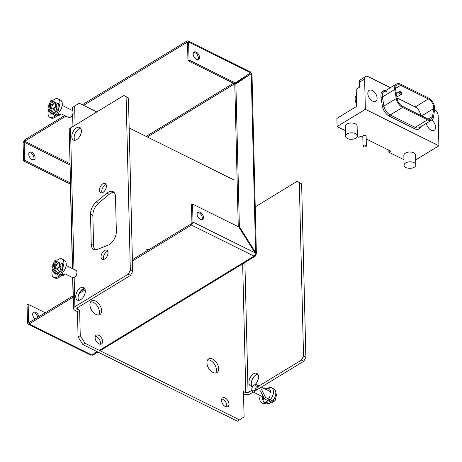<?xml version="1.0" encoding="UTF-8"?>
<svg xmlns="http://www.w3.org/2000/svg" width="462" height="462" viewBox="0 0 462 462"><rect width="100%" height="100%" fill="white"/><g stroke="black" fill="none" stroke-linecap="round" stroke-linejoin="round"><path stroke-width="0.69" d="M303.759 361.261L305.873 357.265L303.534 356.104L301.42 360.1L303.759 361.261L255.884 390.436M305.873 357.265L301.634 183.876L297.054 181.375L301.634 183.876M299.295 182.715L303.534 356.104M257.848 374.312A7.034 4.054 -63.6 0 0 252.425 379.054A7.034 4.054 -63.6 0 0 251.929 386.244M243.526 393.976L243.63 394.028A4.799 2.645 178.6 0 0 250.404 393.78L253.245 392.047M255.232 206.861L297.054 181.375M123.856 95.478L128.442 97.979L123.856 95.478L70.501 127.997A4.799 2.645 -1.4 0 0 69.219 129.857L72.609 268.67M84.65 288.421A7.034 4.054 -63.6 0 0 78.072 297.886A7.034 4.054 -63.6 0 0 78.731 300.352M80.74 128.367A7.034 4.054 -63.6 0 0 74.157 137.832A7.034 4.054 -63.6 0 0 74.821 140.298M106.121 184.581A5.117 2.951 -63.6 0 0 102.61 187.959A5.117 2.951 -63.6 0 0 102.044 192.798M114.062 192.411A10.551 6.087 -63.6 0 0 109.194 194.311L98.579 203.124A10.551 6.087 -63.6 0 0 92.85 215.413L93.59 245.478A10.551 6.087 -63.6 0 0 95.022 249.751M107.75 251.27A5.117 2.951 -63.6 0 0 104.239 254.649A5.117 2.951 -63.6 0 0 103.673 259.488M126.097 96.818L130.336 270.212L128.222 274.209L74.867 306.728A4.799 2.645 178.6 0 0 73.585 308.581A4.799 2.645 178.6 0 0 75.115 310.458L77.454 311.619L79.631 310.291L77.293 309.13L76.779 308.506L77.212 307.888L130.567 275.369L132.681 271.373L128.442 97.979M132.681 271.373L130.336 270.212M128.222 274.209L130.567 275.369M253.13 385.943A7.034 4.054 116.4 0 1 250.589 386.001A7.034 4.054 116.4 0 1 248.926 382.617A7.034 4.054 116.4 0 1 251.651 375.508A7.034 4.054 116.4 0 1 256.843 373.394A7.034 4.054 116.4 0 1 258.506 376.778A7.034 4.054 116.4 0 1 255.082 384.621M85.314 290.887A7.034 4.054 116.4 0 1 82.582 297.996A7.034 4.054 116.4 0 1 77.397 300.109A7.034 4.054 116.4 0 1 76.888 292.001A7.034 4.054 116.4 0 1 83.645 287.503A7.034 4.054 116.4 0 1 85.314 290.887M81.399 130.833A7.034 4.054 116.4 0 1 78.673 137.942A7.034 4.054 116.4 0 1 73.481 140.055A7.034 4.054 116.4 0 1 72.973 131.947A7.034 4.054 116.4 0 1 79.735 127.448A7.034 4.054 116.4 0 1 81.399 130.833M106.399 185.984A5.117 2.951 116.4 0 1 104.412 191.158A5.117 2.951 116.4 0 1 100.641 192.694A5.117 2.951 116.4 0 1 100.271 186.798A5.117 2.951 116.4 0 1 105.186 183.524A5.117 2.951 116.4 0 1 106.399 185.984M90.512 214.252A10.551 6.087 116.4 0 1 96.24 201.963L106.855 193.151A10.551 6.087 116.4 0 1 112.999 191.609A10.551 6.087 116.4 0 1 115.5 196.685L116.349 231.358A10.551 6.087 116.4 0 1 108.125 245.172L97.395 249.37A10.551 6.087 116.4 0 1 93.746 249.393A10.551 6.087 116.4 0 1 91.245 244.317L90.512 214.252L92.85 215.413M108.027 252.674A5.117 2.951 116.4 0 1 106.046 257.848A5.117 2.951 116.4 0 1 102.269 259.384A5.117 2.951 116.4 0 1 101.9 253.488A5.117 2.951 116.4 0 1 106.814 250.213A5.117 2.951 116.4 0 1 108.027 252.674M85.06 343.289L80.249 335.631L78.072 336.96L82.883 344.617L85.06 343.289L239.535 419.894L237.358 421.223L82.883 344.617M100.179 344.225A5.117 3.084 58.6 0 0 100.41 342.769A5.117 3.084 58.6 0 0 95.328 336.267M98.677 314.992A7.993 4.822 58.6 0 0 99.428 311.977A7.993 4.822 58.6 0 0 90.65 301.825M215.702 373.03A7.993 4.822 58.6 0 0 216.453 370.01A7.993 4.822 58.6 0 0 207.675 359.863M226.565 406.907A5.117 3.084 58.6 0 0 226.796 405.445A5.117 3.084 58.6 0 0 221.714 398.949M77.454 311.619L78.072 336.96M72.465 107.548L79.193 103.211L72.465 107.548L72.54 110.661M72.644 114.801L72.932 126.519M251.871 390.298L248.065 392.619L245.807 392.7L243.462 391.539L244.086 416.88L239.535 419.894M79.193 103.211L96.829 111.954M129.175 127.997L233.668 179.816M75.11 125.19L74.642 106.22M301.42 360.1L257.27 387.006M80.249 335.631L79.631 310.291M228.973 404.117A5.117 3.084 58.6 0 0 226.605 399.07A5.117 3.084 58.6 0 0 222.569 397.892A5.117 3.084 58.6 0 0 222.597 403.869A5.117 3.084 58.6 0 0 227.893 406.629A5.117 3.084 58.6 0 0 228.973 404.117M218.63 368.682A7.993 4.822 58.6 0 0 214.928 360.787A7.993 4.822 58.6 0 0 208.616 358.957A7.993 4.822 58.6 0 0 208.662 368.289A7.993 4.822 58.6 0 0 216.938 372.609A7.993 4.822 58.6 0 0 218.63 368.682M101.605 310.649A7.993 4.822 58.6 0 0 97.904 302.754A7.993 4.822 58.6 0 0 91.591 300.918A7.993 4.822 58.6 0 0 91.638 310.256A7.993 4.822 58.6 0 0 99.913 314.57A7.993 4.822 58.6 0 0 101.605 310.649M102.587 341.441A5.117 3.084 58.6 0 0 100.219 336.388A5.117 3.084 58.6 0 0 96.183 335.216A5.117 3.084 58.6 0 0 96.212 341.187A5.117 3.084 58.6 0 0 101.507 343.953A5.117 3.084 58.6 0 0 102.587 341.441M145.998 250.081A8.795 5.07 116.4 0 1 149.44 249.313M73.273 295.732L29.152 322.62L28.592 322.285L28.147 304.279L27.062 304.943L27.501 322.95L28.067 324.105L29.181 323.954L73.302 297.066M70.513 182.987L24.63 160.233L24.191 142.227L24.717 141.228L65.875 116.141M255.342 253.898L256.306 253.742L255.74 254.989A2.397 1.444 -121.4 0 1 255.238 256.167A2.397 1.444 -121.4 0 1 254.036 256.121L254.036 256.121A2.397 1.38 -63.6 0 0 255.394 254.343L255.036 252.835L193.012 222.078L192.573 204.071L238.796 226.992L255.036 252.835M132.427 261.03L191.43 225.075L193.012 222.078M250.635 72.777L235.279 82.946L189.05 60.02L188.612 42.013L250.635 72.777L250.941 72.153L188.046 40.864L186.931 41.008L82.328 104.764M188.612 42.013L188.046 40.864M249.544 73.441L250.381 72.944M147.355 137.012L250.173 74.347A0.797 0.439 -1.4 0 1 250.173 74.347L250.173 74.347A0.797 0.479 58.6 0 0 249.642 73.435M250.502 72.857A2.397 1.444 -121.4 0 1 251.085 73.816L250.15 74.394L251.905 73.677A2.397 1.322 178.6 0 1 251.986 74.001L256.387 254.06M256.306 253.742L239.368 226.617L235.88 83.905L251.236 73.729L255.602 252.46L255.024 252.812M35.048 319.028A4.314 2.605 -121.4 0 1 32.675 314.431A4.314 2.605 -121.4 0 1 33.587 312.312A4.314 2.605 -121.4 0 1 36.642 312.988A4.314 2.605 -121.4 0 1 38.889 316.684M37.797 317.348A4.314 2.605 58.6 0 0 33.114 312.757M201.894 219.693A4.314 2.605 58.6 0 0 202.327 218.018A4.314 2.605 58.6 0 0 197.534 212.543M203.419 217.354A4.314 2.605 -121.4 0 1 202.506 219.473A4.314 2.605 -121.4 0 1 198.036 217.14A4.314 2.605 -121.4 0 1 198.013 212.098A4.314 2.605 -121.4 0 1 201.42 213.092A4.314 2.605 -121.4 0 1 203.419 217.354M28.765 154.377A4.314 2.605 -121.4 0 1 29.678 152.258A4.314 2.605 -121.4 0 1 33.085 153.245A4.314 2.605 -121.4 0 1 35.083 157.507A4.314 2.605 -121.4 0 1 34.171 159.627A4.314 2.605 -121.4 0 1 30.763 158.639A4.314 2.605 -121.4 0 1 28.765 154.377M33.559 159.846A4.314 2.605 58.6 0 0 33.992 158.171A4.314 2.605 58.6 0 0 29.198 152.703M197.979 59.638A4.314 2.605 58.6 0 0 198.417 57.964A4.314 2.605 58.6 0 0 193.624 52.489M199.503 57.3A4.314 2.605 -121.4 0 1 198.591 59.419A4.314 2.605 -121.4 0 1 194.121 57.086A4.314 2.605 -121.4 0 1 194.098 52.044A4.314 2.605 -121.4 0 1 197.505 53.038A4.314 2.605 -121.4 0 1 199.503 57.3M83.553 105.371L186.96 42.342L187.526 42.677L187.965 60.684L234.188 83.61L235.279 82.946M187.965 60.684L189.05 60.02M64.651 115.535L24.682 139.894L23.1 142.891L23.539 160.897L69.762 183.818L70.524 183.356M24.63 160.233L23.539 160.897M132.392 259.696L191.395 223.741L191.926 222.742L191.482 204.735L192.573 204.071M79.031 293.572L85.199 289.818M28.067 324.105L90.679 355.151L91.788 355.007A2.397 1.444 58.6 0 0 92.989 355.053L97.898 352.061M28.147 304.279L45.293 312.78M70.368 184.777L72.413 268.578M72.632 277.593L73.083 295.847M255.74 254.989L255.226 254.735M250.15 74.394L235.88 83.905M238.767 226.981L239.368 226.617M234.788 84.569L238.265 226.732M84.812 288.698L80.238 291.487M57.282 269.069L59.506 271.633M61.735 274.561L64.934 274.457L63.629 275.254L61.001 275.531M54.019 262.82L54.828 269.554L59.598 274.977M54.193 261.544L52.853 268.578L58.287 275.774M59.569 262.855A7.993 4.608 116.4 0 1 60.938 263.144A7.993 4.608 116.4 0 1 61.521 272.349A7.993 4.608 116.4 0 1 53.835 277.466A7.993 4.608 116.4 0 1 52.957 268.907M53.835 277.466L55.007 278.043A7.993 4.608 -63.6 0 0 63.08 272.066A7.993 4.608 -63.6 0 0 64.322 260.1L61.983 258.939A7.993 4.608 -63.6 0 0 58.264 259.43A7.993 4.608 -63.6 0 0 57.253 260.17M63.577 265.373A7.993 4.608 -63.6 0 0 62.11 263.721L60.938 263.144M54.447 272.026A4.314 2.489 -63.6 0 0 55.469 274.168M58.899 272.574A4.314 2.489 -63.6 0 0 59.309 266.435M55.827 273.799A4.314 2.489 -63.6 0 0 56.121 274.324M74.879 276.894A3.199 1.842 -63.6 0 0 74.971 276.836A3.199 1.842 -63.6 0 0 76.987 272.776L76.94 272.124A3.996 2.304 116.4 0 1 74.428 277.194A3.996 2.304 116.4 0 1 74.307 277.269A3.996 2.304 116.4 0 1 72.453 277.518L65.454 274.047M66.124 265.454L76.005 270.357A3.996 2.304 116.4 0 1 76.94 272.124M63.444 265.096A3.996 2.304 -63.6 0 0 62.543 263.681A3.996 2.304 -63.6 0 0 61.758 263.548M58.05 268.641A3.996 2.304 -63.6 0 0 58.992 270.842A3.996 2.304 -63.6 0 0 59.817 270.975M52.986 268.994A7.993 4.608 -63.6 0 0 54.88 273.261A7.993 4.608 -63.6 0 0 59.28 272.297A7.993 4.608 -63.6 0 0 63.669 264.951A7.993 4.608 -63.6 0 0 61.983 258.939M52.472 266.805L52.044 267.076L51.865 266.435L52.431 264.992M52.483 266.857L51.888 266.944M55.596 260.216L55.706 261.388A3.199 1.842 116.4 0 1 56.901 262.104L58.085 261.792L58.379 262.993L56.947 264.172A3.199 1.842 116.4 0 1 55.827 266.303L55.631 268.179L54.805 268.688L54.135 267.336L54.1 265.91L54.522 265.881L53.794 266.1M58.085 261.792L59.465 262.93M52.887 264.547A3.199 1.842 116.4 0 1 54.014 262.416L54.325 261.099L55.44 260.239M52.529 267.186L51.987 267.105L52.541 267.25M55.706 261.388L55.775 263.173L56.884 262.064M57.438 261.942L56.549 261.122L57.363 261.966M59.171 265.765L59.944 264.784L59.275 263.923L59.419 262.728L60.222 264.137L58.356 261.977M59.829 264.368L59.153 265.09M59.367 265.459L59.893 265.015M59.483 263.525L60.227 264.443L59.303 265.76M57.121 264.027L58.125 263.369M55.798 267.764L55.81 266.407M58.518 267.215L57.912 268.74L56.739 268.717L56.947 268.318L58.096 268.272L58.53 266.984M56.312 268.971L57.912 268.74L58.605 267.094M54.695 268.717L56.081 269.075L57.79 268.803M58.299 268.029L58.397 267.29M53.373 109.015L55.59 111.579M57.825 114.507L61.024 114.403L59.719 115.2L57.092 115.477M50.11 102.766L50.918 109.5L55.683 114.922M50.277 101.49L48.943 108.524L54.377 115.719M55.659 102.801A7.993 4.608 116.4 0 1 57.028 103.09A7.993 4.608 116.4 0 1 57.606 112.295A7.993 4.608 116.4 0 1 49.925 117.412A7.993 4.608 116.4 0 1 49.047 108.853M49.925 117.412L51.097 117.989A7.993 4.608 -63.6 0 0 59.171 112.012A7.993 4.608 -63.6 0 0 60.407 100.046L58.068 98.885A7.993 4.608 -63.6 0 0 54.354 99.376A7.993 4.608 -63.6 0 0 53.344 100.115M59.662 105.319A7.993 4.608 -63.6 0 0 58.2 103.667L57.028 103.09M50.537 111.971A4.314 2.489 -63.6 0 0 51.559 114.114M54.99 112.52A4.314 2.489 -63.6 0 0 55.394 106.381M51.917 113.744A4.314 2.489 -63.6 0 0 52.212 114.27M70.963 116.84A3.199 1.842 -63.6 0 0 71.061 116.782A3.199 1.842 -63.6 0 0 73.071 112.722L73.031 112.07A3.996 2.304 116.4 0 1 70.513 117.14A3.996 2.304 116.4 0 1 70.397 117.215A3.996 2.304 116.4 0 1 68.538 117.464L61.538 113.993M62.208 105.4L72.089 110.303A3.996 2.304 116.4 0 1 73.031 112.07M59.534 105.041A3.996 2.304 -63.6 0 0 58.634 103.627A3.996 2.304 -63.6 0 0 57.842 103.494M54.141 108.587A3.996 2.304 -63.6 0 0 55.082 110.788A3.996 2.304 -63.6 0 0 55.902 110.92M49.076 108.94A7.993 4.608 -63.6 0 0 50.964 113.207A7.993 4.608 -63.6 0 0 55.371 112.243A7.993 4.608 -63.6 0 0 59.76 104.897A7.993 4.608 -63.6 0 0 58.068 98.885M48.562 106.751L48.129 107.022L47.956 106.381L48.522 104.938M48.568 106.803L47.979 106.889M50.601 108.495L50.185 105.856L50.606 105.827L49.879 106.046M51.704 100.179L51.79 101.334A3.199 1.842 116.4 0 1 52.986 102.05L54.441 101.923L54.464 102.939L53.038 104.117A3.199 1.842 116.4 0 1 51.911 106.248L51.721 108.125L50.78 108.662L52.171 109.02L53.875 108.749M54.175 101.738L55.556 102.876M48.972 104.493A3.199 1.842 116.4 0 1 50.098 102.362L50.416 101.045L51.525 100.185M48.62 107.132L48.071 107.051M53.528 101.888L52.639 101.068L53.453 101.911M55.261 105.711L56.029 104.73L55.359 103.869L55.509 102.674L56.306 104.083L54.441 101.923M55.914 104.314L55.244 105.036M55.452 105.405L55.977 104.961M55.573 103.471L56.318 104.389L55.388 105.706M53.205 103.973L54.21 103.315M51.888 107.71L51.9 106.352M54.603 107.161L54.002 108.685L52.824 108.662L53.038 108.264L54.187 108.218L54.614 106.93M52.402 108.922L54.002 108.685L54.689 107.04M54.389 107.975L54.487 107.236M261.619 389.61L265.644 397.603L273.475 401.287L273.7 400.623M260.429 390.956L264.455 398.949L272.285 402.633L273.481 401.293M266.955 401.01A7.993 4.608 116.4 0 1 261.648 402.772L262.82 403.355A7.993 4.608 -63.6 0 0 268.012 401.703M261.648 402.772A7.993 4.608 116.4 0 1 260.279 395.536M265.009 388.958A7.993 4.608 116.4 0 1 268.751 388.45A7.993 4.608 116.4 0 1 270.651 392.527M269.964 396.171A7.993 4.608 116.4 0 1 268.127 399.647M263.282 399.48A4.314 2.489 116.4 0 1 262.306 396.615M253.084 385.995A3.199 1.842 116.4 0 1 253.817 385.343A3.199 1.842 116.4 0 1 256.15 386.503A3.199 1.842 116.4 0 1 254.14 390.557A3.199 1.842 116.4 0 1 251.802 389.402A3.199 1.842 116.4 0 1 253.084 385.995M251.802 389.402L251.848 390.055A3.996 2.304 -63.6 0 0 252.783 391.822A3.996 2.304 -63.6 0 0 256.624 389.264A3.996 2.304 -63.6 0 0 256.335 384.661A3.996 2.304 -63.6 0 0 254.36 384.979L253.817 385.343M266.216 389.558A7.993 4.608 116.4 0 1 271.569 387.751A7.993 4.608 116.4 0 1 270.253 399.803A7.993 4.608 116.4 0 1 269.531 400.548M267.995 401.697A7.993 4.608 116.4 0 1 264.466 402.079A7.993 4.608 116.4 0 1 262.63 397.014M271.569 387.751L273.914 388.912A7.993 4.608 116.4 0 1 272.597 400.964A7.993 4.608 116.4 0 1 266.805 403.239L266.308 402.991M273.238 400.254L274.624 401.056L275.56 399.809L275.468 398.746A3.199 1.842 -63.6 0 0 276.051 396.506L276.796 394.739L276.455 393.999L275.635 394.739M276.386 393.924L275.658 394.6M274.393 401.155L273.192 400.236L274.624 401.056M275.768 393.768L276.363 393.924L275.756 393.919M428.314 98.984A7.196 4.343 -121.4 0 1 429.342 99.613A7.196 4.343 -121.4 0 1 430.341 100.445A7.196 4.343 -121.4 0 1 431.265 101.449A7.196 4.343 -121.4 0 1 432.08 102.593A7.196 4.343 -121.4 0 1 432.755 103.829A7.196 4.343 -121.4 0 1 433.269 105.105A7.196 4.343 -121.4 0 1 433.599 106.381A7.196 4.343 -121.4 0 1 433.726 107.6A7.196 4.343 -121.4 0 1 433.674 108.605L432.576 116.36A7.196 4.343 -121.4 0 1 432.363 117.256A7.196 4.343 -121.4 0 1 431.999 118.012A7.196 4.343 -121.4 0 1 431.496 118.607A7.196 4.343 -121.4 0 1 431.11 118.89A7.196 4.343 -121.4 0 1 430.861 119.023A7.196 4.343 -121.4 0 1 430.128 119.254A7.196 4.343 -121.4 0 1 429.302 119.283A7.196 4.343 -121.4 0 1 428.424 119.115A7.196 4.343 -121.4 0 1 427.512 118.751L402.517 106.352A7.196 4.343 -121.4 0 1 401.599 105.81A7.196 4.343 -121.4 0 1 400.704 105.099A7.196 4.343 -121.4 0 1 399.861 104.245A7.196 4.343 -121.4 0 1 399.099 103.269A7.196 4.343 -121.4 0 1 398.429 102.206A7.196 4.343 -121.4 0 1 397.88 101.091A7.196 4.343 -121.4 0 1 397.47 99.948A7.196 4.343 -121.4 0 1 397.21 98.822L395.703 89.772A7.196 4.343 -121.4 0 1 395.593 88.433A7.196 4.343 -121.4 0 1 395.738 87.226A7.196 4.343 -121.4 0 1 396.125 86.215A7.196 4.343 -121.4 0 1 396.737 85.447A7.196 4.343 -121.4 0 1 397.118 85.158A7.196 4.343 -121.4 0 1 397.539 84.95A7.196 4.343 -121.4 0 1 398.504 84.76A7.196 4.343 -121.4 0 1 399.578 84.875A7.196 4.343 -121.4 0 1 400.716 85.303L428.314 98.984L415.205 106.976L397.066 97.984M420.605 115.327A7.196 4.343 58.6 0 0 420.489 114.368A7.196 4.343 58.6 0 0 420.16 113.098A7.196 4.343 58.6 0 0 419.646 111.816A7.196 4.343 58.6 0 0 418.97 110.58A7.196 4.343 58.6 0 0 418.156 109.442A7.196 4.343 58.6 0 0 417.232 108.431A7.196 4.343 58.6 0 0 416.233 107.6A7.196 4.343 58.6 0 0 415.205 106.976M396.904 96.997L401.183 94.392A1.623 0.982 58.6 0 1 400.369 94.358A1.623 0.982 58.6 0 1 399.151 92.412A1.623 0.982 -121.4 0 1 399.491 91.615A1.623 0.982 -121.4 0 1 400.306 91.649A1.623 0.982 -121.4 0 1 400.415 91.713A1.623 0.982 -121.4 0 1 400.519 91.776M401.484 92.897A0.774 0.468 -121.4 0 1 401.484 92.931A0.774 0.468 -121.4 0 1 401.443 93.157A0.774 0.468 -121.4 0 1 401.328 93.301A0.774 0.468 -121.4 0 1 401.149 93.353A0.774 0.468 -121.4 0 1 400.935 93.295A0.762 0.462 58.6 0 1 400.716 93.139A0.762 0.462 58.6 0 1 400.531 92.908A0.762 0.462 58.6 0 1 400.404 92.637A0.762 0.462 58.6 0 1 400.352 92.371A0.762 0.462 58.6 0 1 400.392 92.146A0.762 0.462 58.6 0 1 400.508 91.996A0.762 0.462 58.6 0 1 400.687 91.95A0.762 0.462 58.6 0 1 400.901 92.007A0.774 0.468 -121.4 0 1 400.958 92.036A0.774 0.468 -121.4 0 1 401.12 92.163A0.774 0.468 -121.4 0 1 401.305 92.394A0.774 0.468 -121.4 0 1 401.432 92.66A0.774 0.468 -121.4 0 1 401.484 92.897L401.524 93.526A1.623 0.982 -121.4 0 1 401.524 93.595A1.623 0.982 58.6 0 1 401.183 94.392M428.286 97.875L400.693 84.188A8.507 5.134 58.6 0 0 399.474 83.72A8.507 5.134 58.6 0 0 398.313 83.547A8.507 5.134 58.6 0 0 397.251 83.668A8.507 5.134 58.6 0 0 396.425 84.02A8.507 5.134 58.6 0 0 396.327 84.084A8.507 5.134 58.6 0 0 395.576 84.777A8.507 5.134 58.6 0 0 395.033 85.724A8.507 5.134 58.6 0 0 394.71 86.879A8.507 5.134 58.6 0 0 394.623 88.207A8.53 5.146 58.6 0 0 394.744 89.489L396.252 98.539A8.512 5.134 58.6 0 0 396.563 99.873A8.512 5.134 58.6 0 0 397.049 101.224A8.512 5.134 58.6 0 0 397.701 102.552A8.512 5.134 58.6 0 0 398.492 103.811A8.512 5.134 58.6 0 0 399.399 104.966A8.512 5.134 58.6 0 0 400.398 105.977A8.512 5.134 58.6 0 0 401.455 106.82A8.512 5.134 58.6 0 0 402.541 107.467L427.541 119.86A8.512 5.134 58.6 0 0 428.621 120.293A8.512 5.134 58.6 0 0 429.666 120.49A8.512 5.134 58.6 0 0 430.636 120.455A8.512 5.134 58.6 0 0 431.508 120.189A8.512 5.134 58.6 0 0 431.803 120.028A8.512 5.134 58.6 0 0 432.259 119.693A8.512 5.134 58.6 0 0 432.859 118.982A8.512 5.134 58.6 0 0 433.292 118.087A8.512 5.134 58.6 0 0 433.541 117.03L434.638 109.275A8.501 5.128 58.6 0 0 434.69 107.773A8.501 5.128 58.6 0 0 434.442 106.139A8.501 5.128 58.6 0 0 433.916 104.452A8.501 5.128 58.6 0 0 433.131 102.789A8.501 5.128 58.6 0 0 432.12 101.23A8.501 5.128 58.6 0 0 430.942 99.85A8.501 5.128 58.6 0 0 429.643 98.712A8.501 5.128 58.6 0 0 428.286 97.875M347.464 138.508A5.873 3.24 178.6 0 0 348.383 138.877A5.873 3.24 178.6 0 0 349.416 139.137A5.873 3.24 178.6 0 0 350.531 139.281A5.873 3.24 178.6 0 0 351.686 139.305A5.873 3.24 178.6 0 0 352.829 139.201A5.873 3.24 178.6 0 0 353.921 138.975A5.873 3.24 178.6 0 0 354.92 138.635A5.873 3.24 178.6 0 0 355.78 138.202A5.873 3.24 178.6 0 0 356.479 137.682A5.873 3.24 178.6 0 0 356.987 137.104A5.873 3.24 178.6 0 0 357.282 136.481A5.873 3.24 178.6 0 0 357.357 135.92A5.873 3.24 178.6 0 0 357.357 135.845A5.873 3.24 178.6 0 0 357.201 135.216A5.873 3.24 178.6 0 0 356.826 134.621A5.873 3.24 178.6 0 0 356.248 134.084A5.873 3.24 178.6 0 0 355.48 133.616A5.873 3.24 178.6 0 0 354.562 133.247A5.873 3.24 178.6 0 0 353.528 132.987A5.873 3.24 178.6 0 0 352.414 132.842A5.873 3.24 178.6 0 0 351.259 132.825A5.873 3.24 178.6 0 0 350.115 132.929A5.873 3.24 178.6 0 0 349.024 133.154A5.873 3.24 178.6 0 0 348.03 133.489A5.873 3.24 178.6 0 0 347.164 133.928A5.873 3.24 178.6 0 0 346.465 134.442A5.873 3.24 178.6 0 0 345.957 135.025A5.873 3.24 178.6 0 0 345.663 135.643A5.873 3.24 178.6 0 0 345.588 136.209A5.873 3.24 178.6 0 0 345.588 136.278A5.873 3.24 178.6 0 0 345.743 136.908A5.873 3.24 178.6 0 0 346.119 137.503A5.873 3.24 178.6 0 0 346.696 138.046A5.873 3.24 178.6 0 0 347.464 138.508M405.959 167.515A5.873 3.24 178.6 0 0 406.878 167.885A5.873 3.24 178.6 0 0 407.911 168.151A5.873 3.24 178.6 0 0 409.032 168.295A5.873 3.24 178.6 0 0 410.181 168.312A5.873 3.24 178.6 0 0 411.324 168.208A5.873 3.24 178.6 0 0 412.416 167.983A5.873 3.24 178.6 0 0 413.415 167.648A5.873 3.24 178.6 0 0 414.281 167.209A5.873 3.24 178.6 0 0 414.98 166.695A5.873 3.24 178.6 0 0 415.488 166.112A5.873 3.24 178.6 0 0 415.783 165.494A5.873 3.24 178.6 0 0 415.858 164.928A5.873 3.24 178.6 0 0 415.852 164.859A5.873 3.24 178.6 0 0 415.696 164.229A5.873 3.24 178.6 0 0 415.326 163.635A5.873 3.24 178.6 0 0 414.743 163.092A5.873 3.24 178.6 0 0 413.981 162.63A5.873 3.24 178.6 0 0 413.063 162.26A5.873 3.24 178.6 0 0 412.023 161.995A5.873 3.24 178.6 0 0 410.909 161.856A5.873 3.24 178.6 0 0 409.759 161.833A5.873 3.24 178.6 0 0 408.616 161.937A5.873 3.24 178.6 0 0 407.524 162.162A5.873 3.24 178.6 0 0 406.525 162.503A5.873 3.24 178.6 0 0 405.659 162.936A5.873 3.24 178.6 0 0 404.96 163.456A5.873 3.24 178.6 0 0 404.452 164.033A5.873 3.24 178.6 0 0 404.158 164.651A5.873 3.24 178.6 0 0 404.083 165.217A5.873 3.24 178.6 0 0 404.088 165.292A5.873 3.24 178.6 0 0 404.238 165.916A5.873 3.24 178.6 0 0 404.614 166.511A5.873 3.24 178.6 0 0 405.197 167.053A5.873 3.24 178.6 0 0 405.959 167.515M363.565 146.737A1.652 0.907 178.6 0 0 364.12 146.916A1.652 0.907 178.6 0 0 364.761 146.962A1.652 0.907 178.6 0 0 365.39 146.87A1.652 0.907 178.6 0 0 365.916 146.65A1.652 0.907 178.6 0 0 366.256 146.339A1.652 0.907 178.6 0 0 366.366 146.004A1.652 0.907 178.6 0 0 366.36 145.986A1.652 0.907 178.6 0 0 366.216 145.64A1.652 0.907 178.6 0 0 365.835 145.357A1.652 0.907 178.6 0 0 365.28 145.178A1.652 0.907 178.6 0 0 364.639 145.132A1.652 0.907 178.6 0 0 364.01 145.224A1.652 0.907 178.6 0 0 363.478 145.443A1.652 0.907 178.6 0 0 363.138 145.755A1.652 0.907 178.6 0 0 363.034 146.084A1.652 0.907 178.6 0 0 363.034 146.108A1.652 0.907 178.6 0 0 363.184 146.454A1.652 0.907 178.6 0 0 363.565 146.737M356.352 95.247A8.974 5.411 58.6 0 0 356.144 95.484A8.974 5.411 58.6 0 0 355.567 96.477A8.974 5.411 58.6 0 0 355.232 97.696A8.974 5.411 58.6 0 0 355.139 99.093A8.951 5.4 -121.4 0 0 355.301 100.618A8.951 5.4 -121.4 0 0 355.711 102.206A8.951 5.4 -121.4 0 0 356.346 103.806A8.951 5.4 -121.4 0 0 356.572 104.256M377.113 98.106A6.358 3.835 -121.4 0 1 377.05 99.093A6.358 3.835 -121.4 0 1 376.807 99.959A6.358 3.835 -121.4 0 1 376.403 100.664A6.358 3.835 -121.4 0 1 375.843 101.178A6.358 3.835 -121.4 0 1 375.768 101.224A6.358 3.835 -121.4 0 1 375.156 101.49A6.358 3.835 -121.4 0 1 374.359 101.582A6.358 3.835 -121.4 0 1 373.498 101.449A6.358 3.835 -121.4 0 1 372.591 101.103A6.358 3.835 -121.4 0 1 371.679 100.549A6.358 3.835 -121.4 0 1 370.801 99.815A6.358 3.835 -121.4 0 1 369.987 98.926A6.358 3.835 -121.4 0 1 369.265 97.915A6.358 3.835 -121.4 0 1 368.664 96.824A6.358 3.835 -121.4 0 1 368.214 95.698A6.358 3.835 -121.4 0 1 367.925 94.571A6.358 3.835 -121.4 0 1 367.81 93.491A6.358 3.835 -121.4 0 1 367.873 92.504A6.358 3.835 -121.4 0 1 368.116 91.638A6.358 3.835 -121.4 0 1 368.52 90.933A6.358 3.835 -121.4 0 1 369.08 90.419A6.358 3.835 -121.4 0 1 369.155 90.373A6.358 3.835 -121.4 0 1 369.767 90.107A6.358 3.835 -121.4 0 1 370.559 90.015A6.358 3.835 -121.4 0 1 371.425 90.148A6.358 3.835 -121.4 0 1 372.332 90.494A6.358 3.835 -121.4 0 1 373.244 91.049A6.358 3.835 -121.4 0 1 374.122 91.782A6.358 3.835 -121.4 0 1 374.936 92.671A6.358 3.835 -121.4 0 1 375.658 93.682A6.358 3.835 -121.4 0 1 376.259 94.774A6.358 3.835 -121.4 0 1 376.709 95.9A6.358 3.835 -121.4 0 1 376.998 97.026A6.358 3.835 -121.4 0 1 377.113 98.106M431.745 120.062A6.358 3.835 -121.4 0 1 432.617 120.796A6.358 3.835 -121.4 0 1 433.437 121.685A6.358 3.835 -121.4 0 1 434.159 122.69A6.358 3.835 -121.4 0 1 434.754 123.781A6.358 3.835 -121.4 0 1 435.204 124.913A6.358 3.835 -121.4 0 1 435.493 126.039A6.358 3.835 -121.4 0 1 435.608 127.114A6.358 3.835 -121.4 0 1 435.545 128.107A6.358 3.835 -121.4 0 1 435.308 128.967A6.358 3.835 -121.4 0 1 434.898 129.672A6.358 3.835 -121.4 0 1 434.338 130.192A6.358 3.835 -121.4 0 1 434.268 130.238A6.358 3.835 -121.4 0 1 433.651 130.498A6.358 3.835 -121.4 0 1 432.859 130.59A6.358 3.835 -121.4 0 1 431.993 130.457A6.358 3.835 -121.4 0 1 431.086 130.111A6.358 3.835 -121.4 0 1 430.18 129.562A6.358 3.835 -121.4 0 1 429.296 128.823A6.358 3.835 -121.4 0 1 428.482 127.934A6.358 3.835 -121.4 0 1 427.76 126.929A6.358 3.835 -121.4 0 1 427.165 125.837A6.358 3.835 -121.4 0 1 426.709 124.705A6.358 3.835 -121.4 0 1 426.42 123.579A6.358 3.835 -121.4 0 1 426.38 123.337M366.366 146.004L366.123 136.18A1.663 0.918 178.6 0 0 366.123 136.163A1.663 0.918 178.6 0 0 365.973 135.816A1.663 0.918 178.6 0 0 365.592 135.533A1.663 0.918 178.6 0 0 365.038 135.354A1.663 0.918 178.6 0 0 364.397 135.308A1.663 0.918 178.6 0 0 363.767 135.401A1.663 0.918 178.6 0 0 363.242 135.62A1.663 0.918 178.6 0 0 362.901 135.926A1.663 0.918 178.6 0 0 362.797 136.261A1.663 0.918 178.6 0 0 362.797 136.284M415.858 164.928L415.615 155.105A5.89 3.246 178.6 0 0 415.615 155.03A5.89 3.246 178.6 0 0 415.459 154.406A5.89 3.246 178.6 0 0 415.084 153.806A5.89 3.246 178.6 0 0 414.501 153.268A5.89 3.246 178.6 0 0 413.738 152.807A5.89 3.246 178.6 0 0 412.82 152.437A5.89 3.246 178.6 0 0 411.786 152.171A5.89 3.246 178.6 0 0 410.672 152.027A5.89 3.246 178.6 0 0 409.517 152.01A5.89 3.246 178.6 0 0 408.373 152.113A5.89 3.246 178.6 0 0 407.282 152.339A5.89 3.246 178.6 0 0 406.283 152.674A5.89 3.246 178.6 0 0 405.417 153.113A5.89 3.246 178.6 0 0 404.718 153.627A5.89 3.246 178.6 0 0 404.215 154.21A5.89 3.246 178.6 0 0 403.915 154.828A5.89 3.246 178.6 0 0 403.84 155.394A5.89 3.246 178.6 0 0 403.846 155.463M357.357 135.92L357.12 126.091A5.89 3.246 178.6 0 0 357.114 126.022A5.89 3.246 178.6 0 0 356.959 125.393A5.89 3.246 178.6 0 0 356.589 124.798A5.89 3.246 178.6 0 0 356.006 124.261A5.89 3.246 178.6 0 0 355.243 123.793A5.89 3.246 178.6 0 0 354.325 123.423A5.89 3.246 178.6 0 0 353.286 123.163A5.89 3.246 178.6 0 0 352.171 123.019A5.89 3.246 178.6 0 0 351.022 122.996A5.89 3.246 178.6 0 0 349.878 123.106A5.89 3.246 178.6 0 0 348.787 123.325A5.89 3.246 178.6 0 0 347.788 123.666A5.89 3.246 178.6 0 0 346.922 124.099A5.89 3.246 178.6 0 0 346.223 124.619A5.89 3.246 178.6 0 0 345.715 125.196A5.89 3.246 178.6 0 0 345.42 125.82A5.89 3.246 178.6 0 0 345.345 126.38A5.89 3.246 178.6 0 0 345.351 126.455M388.825 150.179L388.877 152.217L390.702 151.109L366.193 138.952M362.82 137.278L360.678 136.221L358.853 137.329L357.265 136.544M385.614 90.61L383.385 90.806L381.502 92.487L380.988 93.838L380.936 97.222A1.057 0.468 170.6 0 0 382.409 97.008L394.744 89.489M403.95 159.696L388.877 152.217M336.896 118.411L356.624 106.387L356.202 89.212L359.413 87.254L359.292 82.276L364.622 79.025L365.361 109.315L337.098 126.542L336.896 118.411M345.449 130.682L337.098 126.542M415.731 159.904L438.9 145.784L365.361 109.315M390.43 87.676L368.208 76.652A5.024 3.032 58.6 0 0 367.486 76.38A5.024 3.032 58.6 0 0 366.805 76.276A5.024 3.032 58.6 0 0 366.175 76.346A5.024 3.032 58.6 0 0 365.69 76.553A5.024 3.032 58.6 0 0 365.627 76.594A5.024 3.032 58.6 0 0 365.188 76.998A5.024 3.032 58.6 0 0 364.864 77.558A5.024 3.032 58.6 0 0 364.674 78.24A5.024 3.032 58.6 0 0 364.622 79.025M438.9 145.784L438.161 115.494A5.024 3.032 58.6 0 0 438.068 114.64A5.024 3.032 58.6 0 0 437.837 113.75A5.024 3.032 58.6 0 0 437.479 112.855A5.024 3.032 58.6 0 0 437.006 111.989A5.024 3.032 58.6 0 0 436.434 111.192A5.024 3.032 58.6 0 0 435.787 110.487A5.024 3.032 58.6 0 0 435.094 109.904A5.024 3.032 58.6 0 0 434.592 109.586M365.69 76.553L360.354 79.805A5.036 3.038 58.6 0 0 360.296 79.839A5.036 3.038 58.6 0 0 359.852 80.249A5.036 3.038 58.6 0 0 359.528 80.81A5.036 3.038 58.6 0 0 359.344 81.491A5.036 3.038 58.6 0 0 359.292 82.276M96.24 201.963L98.579 203.124M91.245 244.317L93.59 245.478M106.855 193.151L109.194 194.311M74.867 306.728L74.151 277.362M73.955 269.34L70.501 127.997M77.293 309.13L77.258 307.854M248.065 392.619L244.883 262.48M242.654 263.837L245.807 392.7M29.204 322.591L28.592 322.285M24.191 142.227L70.074 164.98M70.045 163.704L24.717 141.228M191.43 225.075L254.036 256.121L99.37 350.387M233.425 83.229L146.159 136.417M186.96 42.342L187.52 42.62M97.193 351.715L91.788 355.007L29.181 323.954M56.774 261.255L55.665 260.372L55.688 261.301M55.665 260.418L56.549 261.122L56.081 261.405M54.014 262.416L54.048 263.842L54.256 264.206L54.47 263.808L53.759 264.016M55.827 266.303L55.792 264.882L56.947 264.172M52.518 267.105L52.2 267.024M54.256 264.206L55.711 264.94M58.351 262.023L59.246 262.728M55.781 265.113L55.989 264.72M54.805 268.688L56.197 269.046L56.739 268.717M57.975 267.319L57.64 268.468M55.971 268.913L54.886 268.63M52.986 102.05L51.825 102.755L51.865 103.124L51.79 101.334M52.864 101.201L51.75 100.318L51.963 101.328M51.75 100.364L52.639 101.068L52.171 101.351M50.098 102.362L50.133 103.788L50.346 104.152L50.554 103.754L49.844 103.962M51.911 106.248L51.877 104.828L53.038 104.117M48.608 107.051L48.291 106.97M50.346 104.152L51.796 104.886M54.441 101.969L55.33 102.674M51.865 105.059L52.079 104.666M50.895 108.634L52.281 108.992L52.824 108.662M54.066 107.265L53.731 108.414M52.062 108.859L50.976 108.576M273.648 399.584L274.162 400.704M276.455 393.994L275.768 393.815M395.593 88.421L400.716 85.303M433.674 108.605L421.731 115.881M432.576 116.36L428.187 119.034M396.425 84.02L384.089 91.54A8.53 5.146 58.6 0 0 382.288 95.726A8.53 5.146 58.6 0 0 382.409 97.008L383.916 106.058L396.252 98.539M427.541 119.86L415.205 127.379A8.53 5.146 58.6 0 0 419.467 127.547L431.803 120.028M402.541 107.467L390.205 114.98L415.205 127.379A1.057 0.606 -63.6 0 0 414.506 128.696A9.587 5.781 58.6 0 0 415.719 129.181A9.587 5.781 58.6 0 0 416.891 129.406A9.587 5.781 58.6 0 0 417.989 129.366A9.587 5.781 58.6 0 0 418.97 129.065A9.587 5.781 58.6 0 0 419.808 128.505A9.587 5.781 58.6 0 0 420.484 127.714A9.587 5.781 58.6 0 0 420.969 126.709A9.587 5.781 58.6 0 0 421.003 126.611M380.936 97.222L382.438 106.272A1.057 0.468 -9.4 0 0 383.916 106.058A8.53 5.146 58.6 0 0 390.205 114.98A1.057 0.606 116.4 0 0 389.512 116.303L414.506 128.696M382.438 106.272A9.587 5.781 58.6 0 0 382.79 107.773A9.587 5.781 58.6 0 0 383.339 109.292A9.587 5.781 58.6 0 0 384.066 110.782A9.587 5.781 58.6 0 0 384.956 112.197A9.587 5.781 58.6 0 0 385.978 113.49A9.587 5.781 58.6 0 0 387.098 114.628A9.587 5.781 58.6 0 0 388.288 115.575A9.587 5.781 58.6 0 0 389.512 116.303M73.585 308.581L72.829 277.639M255.238 256.167L100.075 350.733M74.971 276.836L74.428 277.194M55.717 273.677L54.88 273.261M56.901 264.339L57.19 264.299M59.944 265.211L61.048 267.4M58.53 267.827L60.245 267.793M55.619 260.239L57.496 261.931M71.061 116.782L70.513 117.14M51.808 113.623L50.964 113.207M52.991 104.285L53.28 104.245M56.035 105.157L57.132 107.346M54.614 107.773L56.335 107.738M48.06 107.051L48.631 107.196M51.704 100.185L53.586 101.877M269.796 391.337L261.313 387.127M258.974 385.966L256.335 384.661M262.214 396.5L252.783 391.822M263.404 397.898L263.738 399.618M273.666 399.561L274.209 400.739M275.93 394.438L275.629 394.779M396.332 93.543L399.491 91.615M400.958 92.036L400.415 91.713M345.345 126.38L345.588 136.209M403.84 155.394L404.083 165.217M362.797 136.261L363.034 146.084M386.908 91.384L385.071 91.193L384.089 91.54"/></g></svg>
